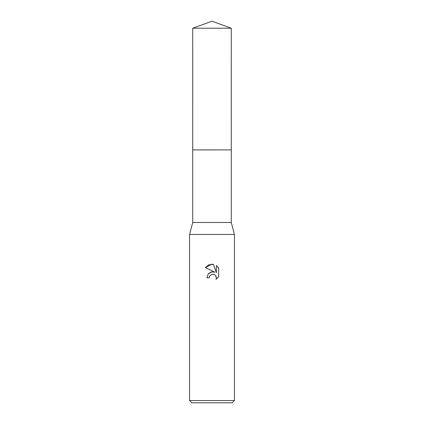 <?xml version="1.0" encoding="UTF-8"?>
<svg xmlns="http://www.w3.org/2000/svg" width="424" height="424" viewBox="0 0 424 424"><rect width="100%" height="100%" fill="white"/><g stroke="black" fill="none" stroke-linecap="round" stroke-linejoin="round"><path stroke-width="0.32" stroke-dasharray="2.12 1.59" d="M231.266 149.9L192.734 149.9M212 149.895L231.271 149.895L212 149.895M231.266 222.473L192.734 222.473M234.446 234.446L189.554 234.446M234.446 400.553L189.554 400.553M232.204 402.8L191.796 402.8M209.435 276.448L211.449 274.408M218.673 276.771L218.673 267.915M208.423 273.687L206.838 277.757L209.196 277.757M211.852 271.879L211.147 272.033M205.333 267.507L214.857 272.208M211.624 274.344L212 274.238M213.569 274.238L215.583 275.499M216.357 265.578L216.357 272.759L213.447 264.38M231.271 149.895L192.729 149.895M231.266 28.212L192.734 28.212"/><path stroke-width="0.64" d="M231.266 149.9L231.266 222.473L192.734 222.473L192.734 149.9L231.271 149.895L192.729 149.895L192.734 28.212L212 21.2L231.266 28.212L231.271 149.895M192.734 222.473L189.554 234.446L234.446 234.446L234.446 400.553L189.554 400.553L191.796 402.8L232.204 402.8L234.446 400.553M212 274.238L209.573 276.13L209.196 277.757L206.838 277.757L208.301 273.825L212 271.858L214.857 272.208L205.333 267.507L212 264.221L213.447 264.38L216.357 272.759L216.357 265.578L218.673 267.915L218.673 276.771L215.986 279.342L216.367 277.736L216.092 276.363L215.318 275.202L214.157 274.423L212 274.238L213.569 274.238M209.196 277.757L209.435 276.448M215.583 275.499L216.367 277.736L215.986 279.342L218.673 276.771M214.857 272.208L211.852 271.879M211.147 272.033L208.423 273.687M218.673 267.915L216.357 265.578M213.447 264.38L208.915 264.772L205.333 267.507M192.734 28.212L231.266 28.212M231.266 222.473L234.446 234.446M189.554 234.446L189.554 400.553"/></g></svg>
